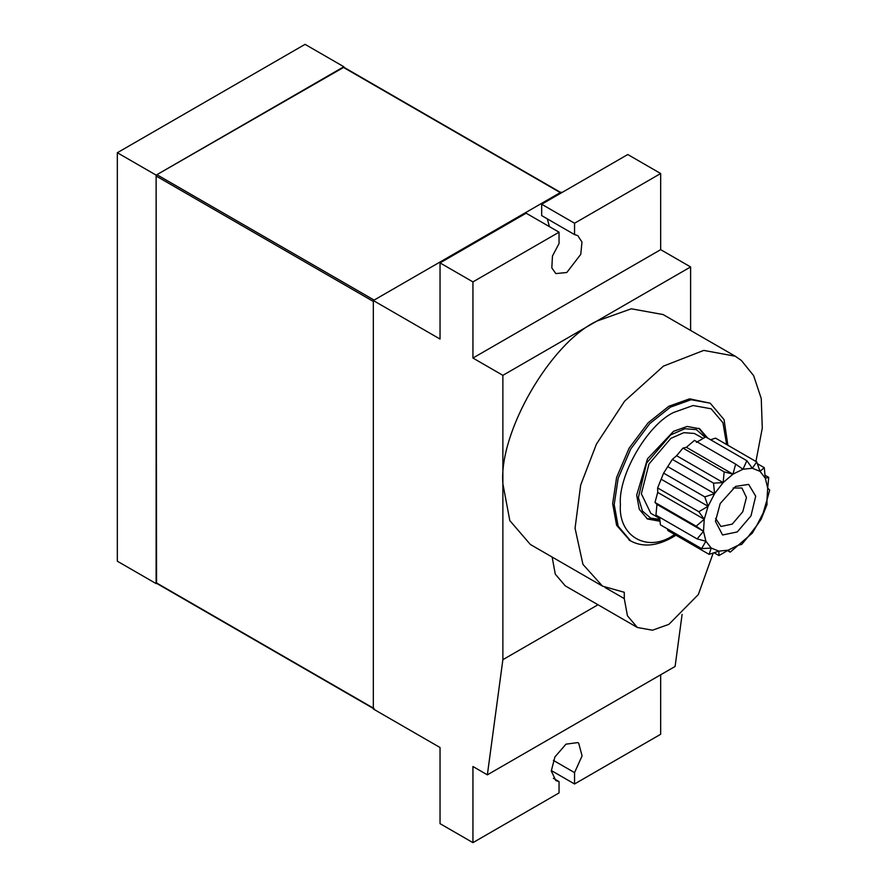 <?xml version="1.0" encoding="UTF-8"?>
<svg xmlns="http://www.w3.org/2000/svg" width="887" height="887" viewBox="0 0 887 887"><rect width="100%" height="100%" fill="white"/><g stroke="black" fill="none" stroke-linecap="round" stroke-linejoin="round"><path stroke-width="1.33" d="M707.649 438.056L699.599 428.731L687.103 426.47L673.543 431.315L647.488 458.823L636.7 495.134L639.283 509.304L647.488 518.995L659.995 521.257M675.938 535.216L672.634 537.234C656.768 546.192 642.776 547.434 630.668 540.959L618.15 526.168L614.203 504.548L618.15 478.359L630.668 449.11L649.739 423.642L670.439 407.133L691.139 399.738L710.21 403.186L689.587 398.84L668.887 406.235L648.186 422.744L629.116 448.212L616.598 477.461L612.651 503.65L616.598 525.27L629.903 540.493M690.607 330.441L690.607 266.943L660.671 249.657L660.671 173.519L574.554 223.236L574.554 234.589L577.77 235.576L581.972 242.062L580.763 254.336L566.804 272.497L555.827 273.584L551.814 267.874L552.468 255.999L559.043 243.548L559.043 232.183L526.146 213.202L440.041 262.907L440.041 339.056L373.327 300.538L561.061 192.146L561.837 192.601M755.935 461.473L762.277 428.122L761.257 398.551L753.64 375.644L741.366 360.455L735.256 356.219L703.757 350.409L663.465 366.109L624.636 401.135L596.419 444.143L580.663 485.1L575.053 528.242L582.947 564.387L602.517 586.141L624.282 592.294L624.282 598.603L627.419 615.755L637.343 627.475L652.466 630.213L668.887 624.348L698.324 594.556L713.215 553.067M660.671 674.785L660.671 734.27L574.554 783.975L551.282 770.537M682.103 614.403L675.096 666.459L487.362 774.839L472.937 766.512L472.937 842.65L440.041 823.657L440.041 747.519L373.327 709.001L373.327 300.538M660.671 173.519L627.774 154.526L541.669 204.243L541.669 215.596L574.554 234.589M735.256 356.219L663.121 314.563L631.3 308.798L596.74 321.138L502.874 375.334L472.937 358.038L472.937 281.9L440.041 262.907M502.874 375.334L502.874 659.673L487.362 774.839M690.607 266.943L596.74 321.138C550.306 343.103 498.682 432.512 502.874 483.714L509.814 520.614L530.371 544.485L602.517 586.141M502.874 659.673L598.004 604.757M552.135 557.058L555.284 574.144L565.207 585.819L637.343 627.475M660.671 249.657L472.937 358.038M574.554 783.975L574.554 772.621L582.083 755.879L578.69 743.206L577.77 742.585L565.995 744.16L554.918 756.933L551.293 770.969L555.827 780.582L559.043 781.58L553.366 778.298M574.554 772.621L553.366 760.381M559.043 781.58L559.043 792.934L472.937 842.65M574.554 223.236L541.669 204.243M547.346 218.878L549.419 226.64M559.043 232.183L472.937 281.9M156.567 583.336L156.123 175.127L343.846 67.268M343.846 66.747L305.061 44.35L117.328 152.73L117.328 561.205L156.123 583.602M156.123 175.127L117.328 152.73M561.061 193.044L343.069 67.19L156.888 174.684L156.123 176.025L373.327 301.436L373.327 708.103L374.103 708.558M560.285 192.601L374.103 300.083L156.888 174.684M343.069 67.19L343.846 67.645M156.123 176.025L156.123 582.704L373.327 708.103M156.888 583.147L156.123 582.704M751.001 515.857L737.274 531.945L722.572 534.994L715.432 521.334L720.211 503.528L735.6 486.409L748.639 484.391L755.702 496.166L751.001 515.857M715.587 518.385L720.92 526.468L732.23 524.117L742.785 511.744L746.455 497.43L741.92 488.005L733.128 488.016M705.043 437.291L696.35 429.596L684.831 428.731L670.627 434.929L646.601 463.081L638.363 497.54L642.421 511.056L650.736 518.141L659.795 519.338M698.812 428.31L706.096 437.169M659.706 518.474L650.77 513.307L641.356 493.749L648.962 464.023L670.882 438.344L683.844 432.679L694.355 433.466L703.158 438.366M768.719 477.372L765.304 478.171L767.698 488.083L766.956 500.124L763.13 513.096L756.622 525.736L761.046 519.405L767.022 504.57L766.956 500.124L769.672 490.09L767.698 488.083L768.719 477.372L765.06 475.266M756.733 461.927L752.309 468.258L760.004 471.33L765.304 478.171L764.261 467.671L760.004 471.33L756.733 461.927L715.554 438.145L710.565 439.741M746.876 460.708L742.984 469.234L752.309 468.258L746.876 460.708L705.697 436.936L696.439 442.358M735.656 464.134L732.939 474.168L742.984 469.234L735.656 464.134L694.477 440.362L686.394 447.303L682.979 448.09L676.604 455.718L672.346 459.377L663.62 473.115L657.633 487.939L657.711 492.396L654.994 502.43L656.957 504.426L655.948 515.147L697.127 538.919L705.897 541.225L701.584 548.621L660.405 524.849L659.595 517.254M732.939 474.168L724.169 471.873L723.149 482.583L732.939 474.168L686.394 447.303M724.169 471.873L682.979 448.09M723.149 482.583L713.536 483.16L714.578 493.66L723.149 482.583L676.604 455.718M713.536 483.16L672.346 459.377M714.578 493.66L704.799 496.886L708.07 506.289L714.578 493.66L668.033 466.784M704.799 496.886L663.62 473.115M708.07 506.289L698.823 511.721L704.256 519.261L708.07 506.289L661.525 479.423M698.823 511.721L657.633 487.939M704.256 519.261L696.173 526.202L703.502 531.302L704.256 519.261L657.711 492.396M696.173 526.202L654.994 502.43M701.584 548.621L711.208 548.055L705.897 541.225L703.502 531.302L656.957 504.426M703.502 531.302L697.127 538.919M709.112 554.364L718.891 551.137L711.208 548.055L709.112 554.364L667.922 530.592L667.279 528.818M718.969 555.584L728.216 550.151L718.891 551.137L718.969 555.584L714.102 552.778M730.189 552.157L738.272 545.217L728.216 550.151L730.189 552.157L727.495 550.605M738.272 545.217L741.676 544.418L748.051 536.801L752.309 533.142L756.622 525.736L748.051 536.801L738.272 545.217M764.261 467.671L757.376 463.701M659.873 520.148L646.723 518.529M726.664 444.564L722.949 422.755L711.119 408.785L693.102 405.514L673.543 412.499C647.255 424.94 618.028 475.554 620.401 504.548C618.028 536.269 647.255 553.144 673.543 535.227L674.741 534.517M624.282 598.603L605.045 587.493M630.668 540.959L629.116 540.061M727.872 445.263L724.047 419.629L710.21 403.186M373.56 708.613L156.345 583.202M560.828 192.546L343.624 67.135"/></g></svg>
